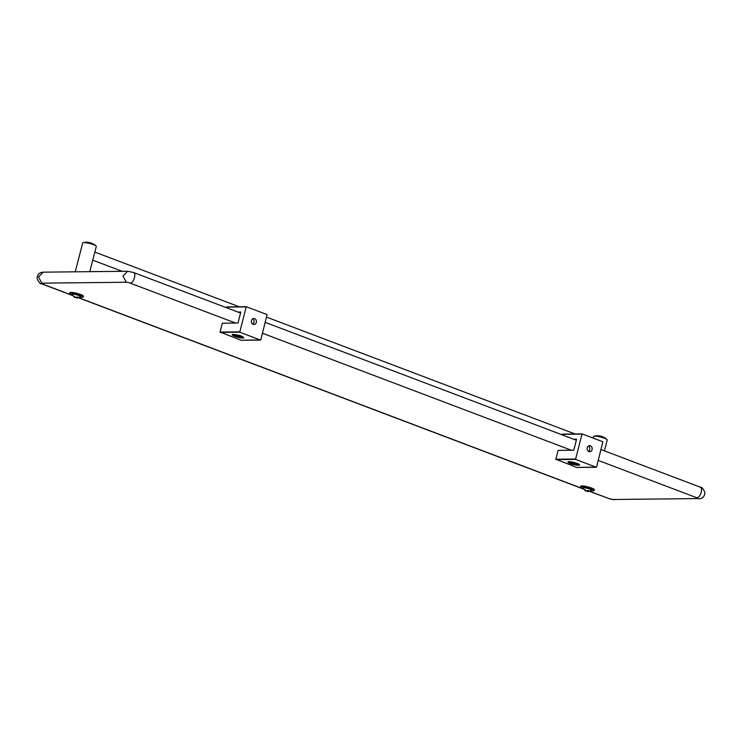 <?xml version="1.0" encoding="UTF-8"?>
<svg xmlns="http://www.w3.org/2000/svg" width="742" height="742" viewBox="0 0 742 742"><rect width="100%" height="100%" fill="white"/><g stroke="black" fill="none" stroke-linecap="round" stroke-linejoin="round"><path stroke-width="1.11" d="M241.326 336.219A5.973 1.03 -165.5 0 0 235.446 334.661A5.973 1.03 -165.5 0 0 232.218 334.753A5.973 1.03 -165.5 0 0 234.685 336.293A5.973 1.03 -165.5 0 0 240.566 337.842A5.973 1.03 -165.5 0 0 243.784 337.749A5.973 1.03 -165.5 0 0 241.326 336.219M252.707 318.847A3.024 2.514 -90.6 0 1 253.959 322.445A3.024 2.514 -90.6 0 1 252.762 324.198M256.305 322.418A3.024 2.514 -90.6 0 1 253.94 324.532A3.024 2.514 -90.6 0 1 251.51 320.6A3.024 2.514 -90.6 0 1 253.875 318.485A3.024 2.514 -90.6 0 1 256.305 322.418M241.094 340.263L220.049 332.054L222.34 323.206L237.978 323.039L240.816 312.039L238.015 312.067M226.356 307.661L226.718 306.919L246.196 306.724M240.946 340.263L260.794 339.873L267.083 314.58L246.27 306.706L239.749 332.193L220.198 332.407M260.498 340.059L239.749 332.193M89.782 271.665L96.312 246.446A7.03 1.206 14.5 0 0 96.08 246.01A14.061 14.061 0 0 0 83.113 242.662A7.03 1.206 14.5 0 1 83.929 242.578A7.03 1.206 14.5 0 1 93.418 244.647A7.03 1.206 14.5 0 1 96.08 246.01M75.23 271.822L82.696 242.931A7.03 1.206 14.5 0 1 83.113 242.662M74.719 297.496L71.937 294.555A4.573 0.788 14.5 0 1 71.918 294.435L72.02 294.036A4.573 0.788 14.5 0 1 74.488 293.962A4.573 0.788 14.5 0 1 78.986 295.149A4.573 0.788 14.5 0 1 80.869 296.327L80.767 296.726A4.573 0.788 14.5 0 1 80.692 296.819L77.02 298.015L77.854 297.162L77.149 296.893L76.092 297.505L73.523 296.216L74.07 296.93M71.918 294.435A4.573 0.788 14.5 0 1 74.386 294.361A4.573 0.788 14.5 0 1 78.884 295.557A4.573 0.788 14.5 0 1 80.767 296.726M74.775 297.199L77.91 297.885M77.02 298.015L77.02 296.986M74.692 296.939L74.756 297.514M72.215 295.093A7.03 1.206 14.5 0 1 69.637 293.424L69.813 292.747A7.03 1.206 14.5 0 1 73.606 292.636A7.03 1.206 14.5 0 1 80.526 294.472A7.03 1.206 14.5 0 1 83.429 296.271L83.252 296.939A7.03 1.206 14.5 0 1 80.192 297.162M69.637 293.424A7.03 1.206 14.5 0 1 73.439 293.303A7.03 1.206 14.5 0 1 80.359 295.14A7.03 1.206 14.5 0 1 83.252 296.939M238.609 335.161A7.03 1.206 14.5 0 1 241.911 336.209L243.654 337.935L237.551 337.063L232.459 334.382L238.609 335.161M234.073 334.994L241.938 337.517L234.073 334.994M577.109 463.407A5.973 1.03 -165.5 0 0 571.229 461.849A5.973 1.03 -165.5 0 0 568.001 461.951A5.973 1.03 -165.5 0 0 570.459 463.481A5.973 1.03 -165.5 0 0 576.339 465.03A5.973 1.03 -165.5 0 0 579.567 464.937A5.973 1.03 -165.5 0 0 577.109 463.407M588.48 446.035A3.024 2.514 -90.6 0 1 589.732 449.633A3.024 2.514 -90.6 0 1 588.536 451.386M592.079 449.606A3.024 2.514 -90.6 0 1 589.714 451.72A3.024 2.514 -90.6 0 1 587.284 447.788A3.024 2.514 -90.6 0 1 589.649 445.673A3.024 2.514 -90.6 0 1 592.079 449.606M576.877 467.451L555.823 459.242L558.114 450.394L573.751 450.227L576.599 439.227L573.789 439.264M562.13 434.849L562.492 434.107L581.969 433.912M576.729 467.451L596.568 467.061L602.866 441.768L582.043 433.894L575.532 459.381L555.981 459.595M596.28 467.247L575.532 459.381M573.186 464.529A7.03 1.206 14.5 0 1 569.875 463.481L567.992 462.377L574.243 462.637L579.483 464.696L573.186 464.529M577.721 464.705L569.856 462.183L577.721 464.705M576.348 463.138L574.243 462.637M593.192 438.105L593.619 436.454A7.03 1.206 14.5 0 1 594.027 436.185A7.03 1.206 14.5 0 1 594.843 436.101A7.03 1.206 14.5 0 1 604.331 438.179A7.03 1.206 14.5 0 1 607.002 439.542A7.03 1.206 14.5 0 1 607.225 439.978L604.415 450.858M583.129 488.626A7.03 1.206 14.5 0 1 580.559 486.947L580.736 486.279A7.03 1.206 14.5 0 1 584.529 486.168A7.03 1.206 14.5 0 1 591.448 487.995A7.03 1.206 14.5 0 1 594.342 489.794L594.166 490.471A7.03 1.206 14.5 0 1 591.105 490.685M580.559 486.947A7.03 1.206 14.5 0 1 584.353 486.835A7.03 1.206 14.5 0 1 591.272 488.672A7.03 1.206 14.5 0 1 594.166 490.471M585.633 491.028L582.85 488.088A4.573 0.788 14.5 0 1 582.832 487.967L582.934 487.568A4.573 0.788 14.5 0 1 585.401 487.494A4.573 0.788 14.5 0 1 589.899 488.681A4.573 0.788 14.5 0 1 591.782 489.85L591.68 490.258A4.573 0.788 14.5 0 1 591.606 490.351L587.933 491.538L588.768 490.694L588.063 490.425L587.005 491.037L584.928 489.739L585.67 491.046L584.984 490.462M582.832 487.967A4.573 0.788 14.5 0 1 585.299 487.893A4.573 0.788 14.5 0 1 589.797 489.08A4.573 0.788 14.5 0 1 591.68 490.258M585.605 490.471L585.67 491.046M585.698 490.731L588.823 491.408M587.933 491.538L587.933 490.518M220.049 332.054L239.601 331.841M246.047 306.9L226.495 307.114M589.723 491.306L609.173 498.67L589.538 491.352M235.604 323.058L130.054 283.082A2.81 0.482 -165.5 0 0 126.261 282.248L41.812 283.147A2.81 0.482 -165.5 0 0 42.479 284.01L72.354 295.335M78.81 297.774L583.268 488.857M42.479 284.01L41.867 283.908C40.3 284.13 38.705 282.312 37.1 278.445C37.323 274.531 39.335 272.435 43.138 272.166L127.587 271.266L133.43 272.462L240.556 313.041M41.812 283.147L38.575 276.961L43.138 272.166M126.261 282.248L123.024 276.061L127.587 271.266M130.054 283.082C134.005 283.37 136.955 271.98 132.827 272.351M609.173 498.67A2.81 0.482 -165.5 0 0 612.966 499.496L697.415 498.596A2.81 0.482 -165.5 0 0 696.747 497.734L598.284 460.439M571.377 450.246L262.501 333.251M696.747 497.734C700.698 498.021 703.648 486.641 699.521 487.012M697.415 498.596L612.966 499.496M76.732 297.18L76.491 298.015M555.823 459.242L575.375 459.029M581.821 434.098L562.278 434.302M587.645 490.712L587.404 491.547M241.02 340.272L260.572 340.068M226.718 306.919L246.27 306.706M583.379 489.024L78.624 297.83M72.466 295.502L41.867 283.908M265.311 322.408L576.339 440.229M601.085 449.596L700.133 487.114C701.7 486.891 703.295 488.709 704.9 492.577C704.677 496.491 702.665 498.587 698.862 498.856M608.57 498.568L614.413 499.756M575.031 433.968L266.666 317.168M239.258 306.78L94.855 252.085M122.226 271.322L92.759 260.164M76.714 297.894L76.88 297.088M576.803 467.46L596.345 467.256M562.492 434.107L582.043 433.894M579.483 464.696L578.881 464.121M607.002 439.542A14.061 14.061 0 0 0 594.027 436.185M587.627 491.427L587.794 490.62"/></g></svg>
